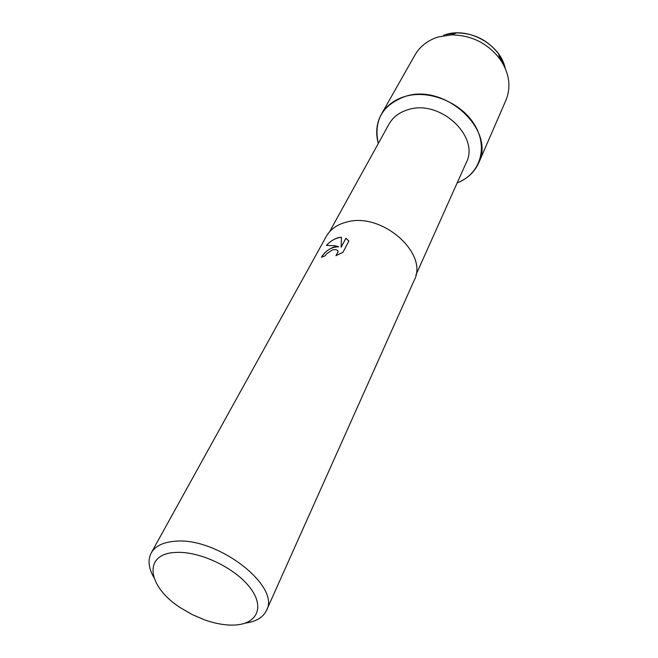 <?xml version="1.0" encoding="UTF-8"?>
<svg xmlns="http://www.w3.org/2000/svg" width="658" height="658" viewBox="0 0 658 658"><rect width="100%" height="100%" fill="white"/><g stroke="black" fill="none" stroke-linecap="round" stroke-linejoin="round"><path stroke-width="0.99" d="M443.525 35.244L445.31 34.668C468.735 26.805 500.31 44.53 505.204 68.202L498.542 53.849L500.055 59.179C509.382 73.12 511.34 86.815 505.92 100.271L478.654 162.978C474.451 172.215 467.295 178.844 457.195 182.866C479.369 174.502 488.4 148.831 475.306 126.048C462.508 103.174 429.978 89.323 405.673 96.282C445.482 83.179 495.836 130.284 478.654 162.978M329.477 231.879L389.001 124.123C393.089 116.935 399.628 112.066 408.634 109.508C440.292 99.333 480.118 136.79 466.242 162.674L415.905 275.019M153.791 577.37C148.519 567.969 147.663 559.826 151.225 552.942L326.261 236.452C330.481 229.05 337.562 224.181 347.506 221.845C382.504 212.353 428.745 253.749 414.186 280.341L266.465 610.468C263.101 617.443 256.077 621.654 245.401 623.093M333.894 247.046L338.714 246.725L334.618 245.714L326.376 245.409C330.151 241.338 334.371 238.706 339.043 237.513L341.444 237.25L341.132 247.235L345.927 238.229L348.839 241.149L342.908 252.368L335.95 255.674L338.146 251.57C337.472 249.645 335.514 249.143 332.274 250.056L326.927 253.503L325.184 255.773L321.515 257.204C323.999 252.73 328.128 249.341 333.894 247.046M151.225 552.942C155.165 546.074 163.102 542.184 175.028 541.263C217 536.755 281.065 586.212 266.465 610.468M175.702 552.449C199.473 550.853 235.424 567.977 250.295 588.005C265.519 608.025 256.39 624.96 232.809 625.1C224.205 625.182 214.927 623.48 204.983 620.009L192.391 614.662L180.555 607.811C147.277 586.796 142.424 553.592 175.702 552.449M321.573 257.179C325.702 250.435 331.418 246.964 338.738 246.766L338.714 246.725M341.436 237.291C336.074 237.752 331.081 240.45 326.442 245.393M348.65 240.787L345.952 238.27L341.132 247.235M337.908 250.953L338.171 251.603L336.082 255.625M378.309 143.485C373.349 120.447 382.471 104.712 405.673 96.282C394.553 99.514 386.435 105.551 381.303 114.385C376.45 123.301 375.455 132.998 378.309 143.485M381.303 114.385L415.025 54.902C420.051 46.241 427.832 40.253 438.376 36.93L451.388 34.89C471.515 35.162 487.743 43.264 500.055 59.179M445.31 34.668L456.562 32.9C473.933 33.122 487.923 40.105 498.542 53.849M456.562 32.9L451.388 34.89"/></g></svg>

